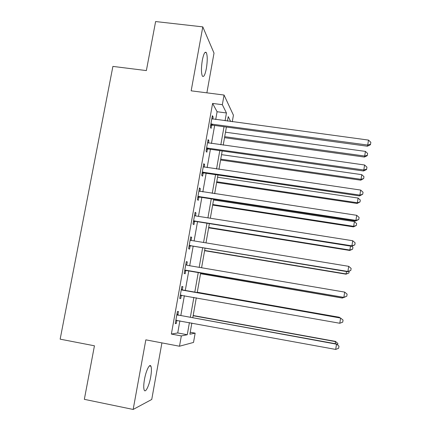 <?xml version="1.0" encoding="UTF-8"?>
<svg xmlns="http://www.w3.org/2000/svg" width="431" height="431" viewBox="0 0 431 431"><rect width="100%" height="100%" fill="white"/><g stroke="black" fill="none" stroke-linecap="round" stroke-linejoin="round"><path stroke-width="0.65" d="M150.699 376.915C151.593 371.667 151.664 368.096 150.909 366.205C149.686 363.214 146.007 370.617 144.477 379.425C143.577 384.705 143.501 388.288 144.245 390.163C145.538 393.217 149.228 385.476 150.699 376.915M206.363 68.486C207.543 60.938 207.521 55.647 206.304 52.609C204.978 51.219 203.653 53.751 202.328 60.211C201.148 67.845 201.164 73.141 202.376 76.109C203.728 77.488 205.059 74.946 206.363 68.486M190.227 332.236L195.151 333.152L193.519 342.435L179.495 346.228L181.322 335.932L187.269 334.736L189.419 322.566M206.875 92.843L214.018 53.105L202.796 26.878L155.613 21.55L146.362 70.587L112.895 66.406L60.157 339.159L94.443 345.797L84.341 399.338L133.163 409.45L151.739 399.467L161.911 342.893M215.71 119.527L217.095 111.731L212.602 103.424L222.342 104.695L224.055 95.046L233.43 115.201L232.277 121.757M212.602 103.424L171.371 334.068L177.728 332.953L179.889 320.815M180.826 315.535L184.36 295.677M185.26 290.618L188.789 270.803M189.688 265.733L193.169 246.182M194.101 240.961L197.522 221.717M198.475 216.357L201.848 197.414M202.829 191.908L206.142 173.273M207.149 167.621L210.414 149.282M211.443 143.496L214.654 125.453M212.752 119.128L213.135 116.99L212.364 115.653L210.317 127.118L211.104 128.373L211.653 125.281M211.723 124.904L211.896 123.929M208.48 143.081L208.895 140.748L208.098 139.579L206.034 151.119L206.853 152.208L207.408 149.099M204.181 167.19L204.628 164.664L203.798 163.661L201.724 175.277L202.57 176.198L203.13 173.068M199.849 191.456L200.334 188.74L199.472 187.9L197.382 199.591L198.265 200.35L198.826 197.199M194.548 215.484L195.475 215.883L196.013 212.968L195.114 212.3L193.013 224.066L193.928 224.653L194.494 221.48M191.111 240.471L191.666 237.357L190.734 236.856L188.616 248.703L189.565 249.118L190.136 245.929M186.715 265.113L187.286 261.908L186.321 261.579L184.188 273.507L185.174 273.744L185.745 270.533M182.302 289.842L182.879 286.615L181.877 286.47L179.732 298.473L180.751 298.538L181.327 295.3M177.863 314.743L178.439 311.494L177.405 311.521L175.25 323.606L176.301 323.492L176.877 320.26M179.495 346.228L145.834 339.843L133.163 409.45M171.371 334.068L181.322 335.932M202.796 26.878L191.159 90.822L224.055 95.046M191.854 323.013L189.882 334.214L195.151 333.152M230.693 121.542L228.247 116.607L227.455 121.106M226.404 127.048L223.215 145.15M222.191 150.952L218.948 169.351M217.951 175.013L214.654 193.708M213.679 199.23L210.328 218.226M209.38 223.608L205.98 242.912M205.054 248.143L201.595 267.759M200.701 272.845L197.199 292.724M196.299 297.794L192.792 317.717M225.063 120.782L226.447 112.97L222.342 104.695M190.357 317.275L193.875 297.363M194.769 292.293L198.276 272.43M199.176 267.349L202.64 247.744M203.561 242.513L206.972 223.22M207.92 217.849L211.271 198.863M212.246 193.341L215.548 174.657M216.551 168.995L219.794 150.613M220.823 144.811L224.018 126.725M217.095 111.731L226.447 112.97M177.728 332.953L187.269 334.736M212.154 116.855L213.135 116.99M207.909 140.614L208.895 140.748M203.642 164.523L204.628 164.664M199.348 188.589L200.334 188.74M195.022 212.812L196.013 212.968M190.674 237.195L191.666 237.357M186.289 261.736L187.286 261.908M179.754 298.36L180.751 298.538M175.298 323.304L176.301 323.492M211.88 123.902L212.65 125.179L367.395 146.217L367.718 145.048L210.878 124.009M368.494 140.08L370.843 142.295L370.536 144.277L367.718 145.048L368.494 140.08L211.81 118.762M212.65 125.179L210.603 125.545M370.536 144.277L370.396 144.746L367.395 146.217M224.529 137.678L364.405 157.056L364.685 156.038L365.413 151.4L225.499 132.204M224.707 136.681L364.685 156.038L367.32 155.3L367.196 155.71L364.405 157.056M365.413 151.4L367.605 153.447L367.32 155.3M207.602 147.887L208.405 148.997L363.516 170.983L363.812 169.992L206.594 147.989M364.594 164.987L366.953 167.174L366.646 169.173L363.812 169.992L364.594 164.987L207.537 142.704M208.405 148.997L206.352 149.358M366.646 169.173L366.517 169.572L363.516 170.983M203.292 172.028L204.132 172.976L359.605 195.916L359.874 195.103L202.284 172.125M360.666 190.066L363.042 192.226L362.724 194.236L359.874 195.103L360.666 190.066L203.238 166.808M204.132 172.976L202.074 173.321M362.724 194.236L359.605 195.916M198.96 196.326L199.828 197.107L355.672 221.017L355.914 220.386L197.953 196.417M356.706 215.311L359.098 217.445L358.781 219.471L355.914 220.386L356.706 215.311L198.906 191.068M199.828 197.107L197.764 197.446M358.781 219.471L355.672 221.017M220.597 160.009L360.774 180.185L361.033 179.323L361.765 174.652L221.539 154.654M220.747 159.158L361.033 179.323L363.678 178.542L360.774 180.185M361.765 174.652L363.969 176.678L363.678 178.542M216.631 182.475L357.127 203.459L357.358 202.753L358.096 198.055L217.558 177.243M216.755 181.774L357.358 202.753L360.02 201.934L357.127 203.459M358.096 198.055L360.311 200.054L360.02 201.934M212.65 205.081L353.447 226.884L353.657 226.334L354.401 221.604L213.55 199.968M212.747 204.531L353.657 226.334L356.335 225.472L353.447 226.884M354.401 221.604L356.631 223.581L356.335 225.472M194.596 220.785L195.502 221.394L351.712 246.29L351.922 245.842L193.584 220.871M352.725 240.735L355.128 242.836L354.81 244.878L351.922 245.842L352.725 240.735L195.475 215.883M195.502 221.394L193.433 221.728M354.81 244.878L351.712 246.29M208.642 227.821L349.751 250.454L350.554 246.106M208.706 227.428L349.934 250.061L352.628 249.161L349.751 250.454M351.782 246.263L352.924 247.259L352.628 249.161M190.206 245.406L191.143 245.842L347.725 271.735L347.909 271.471L189.193 245.487M348.711 266.331L351.13 268.405L350.807 270.458L347.909 271.471L348.711 266.331L190.674 240.353M191.143 245.842L189.069 246.171M190.173 239.975L190.922 240.433M350.807 270.458L347.725 271.735M185.788 270.189L343.712 297.352L184.77 270.269M344.676 292.099L347.106 294.147L346.783 296.216L343.863 297.277L344.676 292.099L186.968 265.27M186.758 270.452L184.678 270.77M185.793 264.537L186.941 265.254M346.783 296.216L343.712 297.352M181.295 289.718L340.609 318.051L339.795 323.261L180.314 295.213M181.381 289.26L183.229 290.262L340.479 317.976L343.054 320.066L342.731 322.151L339.795 323.261M181.758 295.213L180.26 295.537M204.606 250.702L346.028 274.175L346.567 271.541M204.65 250.465L346.19 273.944L348.894 273.001L346.028 274.175M349.18 271.169L348.894 273.001M200.544 273.723L342.284 298.047L342.548 297.153M200.56 273.642L342.419 297.983L345.139 296.991L342.284 298.047M339.316 317.766L339.272 317.254L197.279 292.245M340.097 317.906L339.386 317.318L197.274 292.288M176.818 314.792L336.514 344.18L335.695 349.428L175.832 320.325M176.936 314.145L178.79 315.163L336.412 343.911L338.976 346.168L338.647 348.264L335.695 349.428M176.812 320.249L175.81 320.465M336.412 343.911L338.976 346.168M335.248 343.696L335.485 341.4L193.174 315.524M335.485 341.4L337.861 343.485L335.571 341.632L193.142 315.729M337.861 343.485L337.629 344.951M211.136 123.945L211.912 125.222M206.858 147.925L207.667 149.034M202.548 172.061L203.389 173.009M198.212 196.358L199.09 197.134M193.848 220.812L194.758 221.421M189.457 245.428L190.4 245.869M185.034 270.21L186.009 270.474M181.526 289.864L182.528 289.988M182.227 290.138L183.229 290.262M180.578 295.154L181.591 295.246M177.049 314.942L178.089 314.889M177.755 315.217L178.79 315.163M176.101 320.271L176.581 320.228M150.909 366.205L149.433 365.914M206.304 52.609L204.984 52.453M211.405 123.896L212.181 125.173"/></g></svg>
